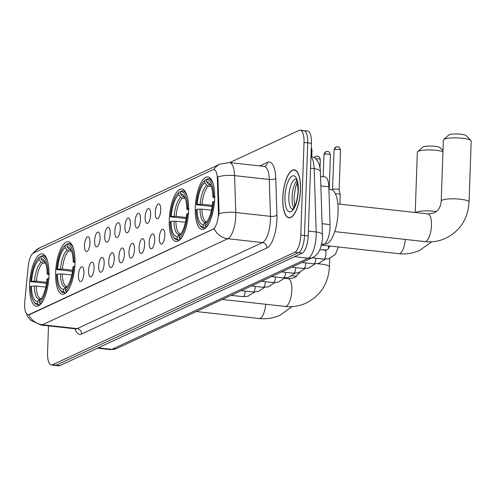 <?xml version="1.0" encoding="UTF-8"?>
<svg xmlns="http://www.w3.org/2000/svg" width="496" height="496" viewBox="0 0 496 496"><rect width="100%" height="100%" fill="white"/><g stroke="black" fill="none" stroke-linecap="round" stroke-linejoin="round"><path stroke-width="0.74" d="M188.598 210.769A26.375 9.325 -83.7 0 0 181.84 189.044A26.375 9.325 -83.7 0 0 169.26 219.747A26.375 9.325 -83.7 0 0 176.018 241.471A26.375 9.325 -83.7 0 0 188.598 210.769M74.977 263.519A26.375 9.325 -83.7 0 0 68.212 241.794A26.375 9.325 -83.7 0 0 55.639 272.496A26.375 9.325 -83.7 0 0 62.397 294.221A26.375 9.325 -83.7 0 0 74.977 263.519M48.961 275.596A26.375 9.325 -83.7 0 0 42.197 253.871A26.375 9.325 -83.7 0 0 29.617 284.574A26.375 9.325 -83.7 0 0 36.382 306.299A26.375 9.325 -83.7 0 0 48.961 275.596M214.613 198.691A26.375 9.325 -83.7 0 0 207.855 176.967A26.375 9.325 -83.7 0 0 195.275 207.669A26.375 9.325 -83.7 0 0 202.039 229.394A26.375 9.325 -83.7 0 0 214.613 198.691M155.242 212.579A7.465 2.641 96.3 0 1 159.377 204.154A7.465 2.641 96.3 0 1 160.716 210.044A7.465 2.641 96.3 0 1 157.771 218.606A7.465 2.641 96.3 0 1 155.242 212.579M145.136 217.273A7.465 2.641 96.3 0 1 149.265 208.847A7.465 2.641 96.3 0 1 150.61 214.731A7.465 2.641 96.3 0 1 147.665 223.293A7.465 2.641 96.3 0 1 145.136 217.273M135.03 221.966A7.465 2.641 96.3 0 1 139.159 213.534A7.465 2.641 96.3 0 1 140.498 219.424A7.465 2.641 96.3 0 1 137.553 227.986A7.465 2.641 96.3 0 1 135.03 221.966M124.918 226.66A7.465 2.641 96.3 0 1 129.053 218.228A7.465 2.641 96.3 0 1 130.392 224.118A7.465 2.641 96.3 0 1 127.447 232.68A7.465 2.641 96.3 0 1 124.918 226.66M114.812 231.353A7.465 2.641 96.3 0 1 118.947 222.921A7.465 2.641 96.3 0 1 120.286 228.811A7.465 2.641 96.3 0 1 117.341 237.373A7.465 2.641 96.3 0 1 114.812 231.353M104.706 236.046A7.465 2.641 96.3 0 1 108.841 227.614A7.465 2.641 96.3 0 1 110.18 233.504A7.465 2.641 96.3 0 1 107.235 242.067A7.465 2.641 96.3 0 1 104.706 236.046M94.6 240.734A7.465 2.641 96.3 0 1 98.729 232.308A7.465 2.641 96.3 0 1 100.074 238.198A7.465 2.641 96.3 0 1 97.129 246.754A7.465 2.641 96.3 0 1 94.6 240.734M84.494 245.427A7.465 2.641 96.3 0 1 88.623 237.001A7.465 2.641 96.3 0 1 89.962 242.885A7.465 2.641 96.3 0 1 87.017 251.447A7.465 2.641 96.3 0 1 84.494 245.427M159.328 237.937A7.465 2.641 96.3 0 1 163.463 229.505A7.465 2.641 96.3 0 1 164.802 235.395A7.465 2.641 96.3 0 1 161.857 243.958A7.465 2.641 96.3 0 1 159.328 237.937M149.222 242.625A7.465 2.641 96.3 0 1 153.351 234.199A7.465 2.641 96.3 0 1 154.696 240.083A7.465 2.641 96.3 0 1 151.751 248.645A7.465 2.641 96.3 0 1 149.222 242.625M139.116 247.318A7.465 2.641 96.3 0 1 143.245 238.886A7.465 2.641 96.3 0 1 144.584 244.776A7.465 2.641 96.3 0 1 141.645 253.338A7.465 2.641 96.3 0 1 139.116 247.318M129.003 252.011A7.465 2.641 96.3 0 1 133.139 243.579A7.465 2.641 96.3 0 1 134.478 249.469A7.465 2.641 96.3 0 1 131.533 258.032A7.465 2.641 96.3 0 1 129.003 252.011M118.897 256.705A7.465 2.641 96.3 0 1 123.033 248.273A7.465 2.641 96.3 0 1 124.372 254.163A7.465 2.641 96.3 0 1 121.427 262.725A7.465 2.641 96.3 0 1 118.897 256.705M108.791 261.398A7.465 2.641 96.3 0 1 112.927 252.966A7.465 2.641 96.3 0 1 114.266 258.856A7.465 2.641 96.3 0 1 111.321 267.418A7.465 2.641 96.3 0 1 108.791 261.398M98.685 266.085A7.465 2.641 96.3 0 1 102.815 257.66A7.465 2.641 96.3 0 1 104.16 263.55A7.465 2.641 96.3 0 1 101.215 272.112A7.465 2.641 96.3 0 1 98.685 266.085M88.579 270.779A7.465 2.641 96.3 0 1 92.709 262.353A7.465 2.641 96.3 0 1 94.048 268.237A7.465 2.641 96.3 0 1 91.109 276.799A7.465 2.641 96.3 0 1 88.579 270.779M78.467 275.472A7.465 2.641 96.3 0 1 82.603 267.04A7.465 2.641 96.3 0 1 83.942 272.93A7.465 2.641 96.3 0 1 80.997 281.492A7.465 2.641 96.3 0 1 78.467 275.472M320.608 176.495L325.01 176.985A14.93 5.276 96.3 0 1 328.842 186.781L330.051 224.595A14.93 5.276 96.3 0 1 330.045 227.1A14.93 5.276 96.3 0 1 324.062 244.268L321.265 245.57M218.401 211.476A13.435 4.749 96.3 0 1 218.395 213.726A13.435 4.749 96.3 0 1 213.013 229.177L29.109 314.557A13.435 4.749 96.3 0 1 28.086 314.743A13.435 4.749 96.3 0 1 24.8 301.357L28.241 266.172A13.435 4.749 96.3 0 1 33.474 253.041L212.871 169.756A13.435 4.749 96.3 0 1 213.894 169.57A13.435 4.749 96.3 0 1 217.341 178.386L218.401 211.476L219.071 211.55L218.649 215.741M300.483 189.695A24.137 8.531 -83.7 0 0 294.295 169.818A24.137 8.531 -83.7 0 0 282.788 197.916A24.137 8.531 -83.7 0 0 288.97 217.794A24.137 8.531 -83.7 0 0 300.483 189.695M213.813 169.564A17.416 15.928 65.1 0 1 220.044 164.108L229.493 162.564A19.902 7.037 96.3 0 1 234.602 175.621L235.78 212.493A19.902 7.037 96.3 0 1 235.774 215.828A19.902 7.037 96.3 0 1 227.794 238.725A17.416 15.928 -114.9 0 1 214.117 228.737L29.568 314.607L28.396 314.774M48.49 325.891L47.554 352.699A14.93 5.276 -83.7 0 0 51.379 364.994L55.081 365.403A14.93 5.276 -83.7 0 0 56.215 365.199L298.499 252.718A14.93 5.276 -83.7 0 0 304.482 235.544L307.718 142.891A14.93 5.276 -83.7 0 0 303.893 130.597A14.93 5.276 -83.7 0 0 302.752 130.801M28.762 314.793A17.416 15.928 65.1 0 0 42.433 324.775L227.794 238.725L262.489 242.575A19.902 7.037 -83.7 0 0 270.469 219.678A19.902 7.037 -83.7 0 0 270.481 216.343L269.297 179.471L234.602 175.621A17.416 6.132 178.2 0 0 217.856 176.867L219.071 211.55M51.379 364.994A14.93 5.276 -83.7 0 0 52.514 364.783L294.798 252.303A14.93 5.276 -83.7 0 0 300.781 235.135L304.017 142.482A14.93 5.276 -83.7 0 0 300.192 130.188A14.93 5.276 -83.7 0 0 299.051 130.392L229.71 162.589M311.42 143.301A14.93 5.276 -83.7 0 0 307.594 131.006L303.893 130.597A14.93 5.276 -83.7 0 1 307.718 142.891L304.482 235.544A14.93 5.276 -83.7 0 1 298.499 252.718L56.215 365.199A14.93 5.276 -83.7 0 1 55.081 365.403L58.782 365.812A14.93 5.276 -83.7 0 0 59.917 365.608L302.2 253.127A14.93 5.276 -83.7 0 0 308.183 235.96L311.42 143.301L304.017 142.482M282.875 197.873A23.882 8.444 -83.7 0 0 289.001 217.546A23.882 8.444 -83.7 0 0 300.39 189.739A23.882 8.444 -83.7 0 0 294.271 170.066A23.882 8.444 -83.7 0 0 282.875 197.873M443.653 139.599L448.688 135.086A8.959 1.755 2 0 1 449.116 134.819A8.959 1.755 2 0 1 458.254 134.019A8.959 1.755 2 0 1 466.228 135.699L470.94 140.554A13.931 2.734 -178 0 0 458.533 137.944A13.931 2.734 -178 0 0 444.323 139.184A13.931 2.734 -178 0 0 443.653 139.599A13.931 2.734 -178 0 0 443.35 140.132L441.223 201.091A13.931 2.734 2 0 1 442.19 200.142A13.931 2.734 2 0 1 457.796 198.983A13.931 2.734 2 0 1 469.073 202.064L471.2 141.106A13.931 2.734 -178 0 0 470.94 140.554M212.139 206.485L196.397 204.749A23.684 8.37 -83.7 0 1 204.222 181.034A23.684 8.37 -83.7 0 1 204.842 180.519L204.761 182.776A21.396 7.564 -83.7 0 0 197.241 204.358L202.077 204.259L212.294 205.394M211.271 186.459L208.394 186.143L206.782 185.237L204.761 182.776M210.217 185.293L210.713 185.293A18.414 6.51 -83.7 0 0 210.217 185.293L208.605 184.388L206.584 181.927L206.665 179.67L207.626 178.796A24.682 8.723 -83.7 0 1 208.593 178.752A24.682 8.723 -83.7 0 1 213.323 184.45M324.545 243.989L324.992 244.038A27.367 9.672 -83.7 0 0 338.043 212.183A27.367 9.672 -83.7 0 0 331.03 189.639L328.929 189.404M200.074 225.63A24.682 8.723 -83.7 0 0 203.149 227.813A24.682 8.723 -83.7 0 0 204.116 227.769L203.23 226.684A23.684 8.37 -83.7 0 1 199.38 224.626L200.074 225.63M205.642 227.937L204.116 227.769M204.842 180.519L205.797 179.639A24.682 8.723 -83.7 0 0 205.115 180.209L204.222 181.034M205.797 179.639L206.665 179.738M211.445 210.199L201.909 209.138L197.067 209.238L196.224 209.628A23.684 8.37 -83.7 0 0 199.38 224.626M214.96 196.664L213.664 196.732A23.684 8.37 -83.7 0 0 206.665 179.67M197.067 209.238A21.396 7.564 -83.7 0 0 203.304 224.428L203.23 226.684M197.241 204.358L196.397 204.749M213.664 196.732L212.821 197.123A21.396 7.564 -83.7 0 0 209.969 183.805A21.396 7.564 -83.7 0 0 206.584 181.927M203.304 224.428L205.48 222.431L207.142 221.898M214.638 197.923L212.821 197.123M214.787 201.543L213.497 201.605A23.684 8.37 -83.7 0 1 205.053 225.841L205.945 226.92A24.682 8.723 -83.7 0 0 209.014 223.287M205.945 226.92L206.565 226.994M205.053 225.841L205.133 223.584A21.396 7.564 -83.7 0 0 205.598 223.188A21.396 7.564 -83.7 0 0 212.654 202.002L213.497 201.605M206.02 222.766L205.133 223.584M442.953 151.609A13.931 2.734 -178 0 0 429.877 149.935A13.931 2.734 -178 0 0 418.308 151.261A13.931 2.734 -178 0 0 417.638 151.677L422.673 147.163A8.959 1.755 2 0 1 423.1 146.897A8.959 1.755 2 0 1 432.239 146.103A8.959 1.755 2 0 1 440.212 147.777L442.984 150.635M417.638 151.677A13.931 2.734 -178 0 0 417.334 152.216L415.233 212.499M186.118 218.562L170.376 216.826A23.684 8.37 -83.7 0 1 178.207 193.111A23.684 8.37 -83.7 0 1 178.827 192.597L178.746 194.854A21.396 7.564 -83.7 0 0 171.225 216.436L176.061 216.337L186.279 217.471M185.256 198.536L182.373 198.22L180.767 197.315L178.746 194.854M187.308 196.528A24.682 8.723 -83.7 0 0 182.578 190.83A24.682 8.723 -83.7 0 0 181.61 190.873L180.649 191.747A23.684 8.37 -83.7 0 1 187.649 208.81L186.806 209.2A21.396 7.564 -83.7 0 0 183.954 195.883A21.396 7.564 -83.7 0 0 180.569 194.004L182.59 196.472L184.816 197.439M174.059 237.708A24.682 8.723 -83.7 0 0 177.134 239.89A24.682 8.723 -83.7 0 0 178.101 239.847L177.208 238.762A23.684 8.37 -83.7 0 1 173.364 236.704L174.059 237.708M179.626 240.014L178.101 239.847M178.827 192.597L179.781 191.716A24.682 8.723 -83.7 0 0 179.099 192.287L178.207 193.111M179.781 191.716L180.643 191.816M185.43 222.276L175.888 221.216L171.052 221.315L170.209 221.706A23.684 8.37 -83.7 0 0 173.364 236.704M187.649 208.81L188.945 208.742M171.052 221.315A21.396 7.564 -83.7 0 0 177.289 236.505L177.208 238.762M171.225 216.436L170.376 216.826M180.569 194.004L180.649 191.747M177.289 236.505L179.465 234.509L181.127 233.976M188.623 210L186.806 209.2M188.771 213.621L187.482 213.689A23.684 8.37 -83.7 0 1 179.037 237.919L179.924 239.004A24.682 8.723 -83.7 0 0 182.999 235.364M179.924 239.004L180.55 239.072M179.037 237.919L179.112 235.662A21.396 7.564 -83.7 0 0 179.583 235.265A21.396 7.564 -83.7 0 0 186.639 214.08L187.482 213.689M180.005 234.85L179.112 235.662M72.497 271.318L56.755 269.576A23.684 8.37 -83.7 0 1 64.579 245.861A23.684 8.37 -83.7 0 1 65.199 245.346L65.119 247.603A21.396 7.564 -83.7 0 0 57.598 269.185L62.434 269.086L72.652 270.221M71.629 251.286L68.752 250.97L67.14 250.065L65.119 247.603M73.687 249.277A24.682 8.723 -83.7 0 0 68.956 243.579A24.682 8.723 -83.7 0 0 67.983 243.623L67.022 244.503A23.684 8.37 -83.7 0 1 74.028 261.559L73.185 261.95A21.396 7.564 -83.7 0 0 70.333 248.632A21.396 7.564 -83.7 0 0 66.948 246.76L68.963 249.221L71.195 250.189M60.431 290.458A24.682 8.723 -83.7 0 0 63.507 292.64A24.682 8.723 -83.7 0 0 64.48 292.597L63.587 291.518A23.684 8.37 -83.7 0 1 59.743 289.453L60.431 290.458M65.999 292.77L64.48 292.597M65.199 245.346L66.16 244.472A24.682 8.723 -83.7 0 0 65.472 245.036L64.579 245.861M66.16 244.472L67.022 244.565M71.802 275.026L62.267 273.966L57.431 274.065L56.581 274.455A23.684 8.37 -83.7 0 0 59.743 289.453M74.028 261.559L75.318 261.491M57.431 274.065A21.396 7.564 -83.7 0 0 63.668 289.261L63.587 291.518M57.598 269.185L56.755 269.576M66.948 246.76L67.022 244.503M63.668 289.261L65.844 287.265L67.506 286.725M74.995 262.75L73.185 261.95M75.15 266.371L73.854 266.439A23.684 8.37 -83.7 0 1 65.41 290.668L66.303 291.753A24.682 8.723 -83.7 0 0 69.372 288.114M66.303 291.753L66.929 291.822M65.41 290.668L65.491 288.412A21.396 7.564 -83.7 0 0 65.962 288.015A21.396 7.564 -83.7 0 0 73.011 266.829L73.854 266.439M66.377 287.599L65.491 288.412M46.481 283.396L30.74 281.66A23.684 8.37 -83.7 0 1 38.564 257.939A23.684 8.37 -83.7 0 1 39.184 257.424L39.103 259.681A21.396 7.564 -83.7 0 0 31.583 281.263L36.419 281.17L46.636 282.298M45.613 263.364L42.737 263.047L41.125 262.142L39.103 259.681M47.666 261.361A24.682 8.723 -83.7 0 0 42.935 255.657A24.682 8.723 -83.7 0 0 41.968 255.7L41.007 256.581A23.684 8.37 -83.7 0 1 48.013 273.637L47.163 274.028A21.396 7.564 -83.7 0 0 44.318 260.71A21.396 7.564 -83.7 0 0 40.926 258.838L42.947 261.299L45.173 262.266M34.416 302.535A24.682 8.723 -83.7 0 0 37.491 304.718A24.682 8.723 -83.7 0 0 38.465 304.674L37.572 303.595A23.684 8.37 -83.7 0 1 33.728 301.531L34.416 302.535M39.984 304.848L38.465 304.674M39.184 257.424L40.145 256.55A24.682 8.723 -83.7 0 0 39.457 257.114L38.564 257.939M40.145 256.55L41.007 256.643M45.787 287.103L36.251 286.043L31.415 286.142L30.566 286.533A23.684 8.37 -83.7 0 0 33.728 301.531M48.013 273.637L49.302 273.569M31.415 286.142A21.396 7.564 -83.7 0 0 37.653 301.339L37.572 303.595M31.583 281.263L30.74 281.66M40.926 258.838L41.007 256.581M37.653 301.339L39.829 299.342L41.484 298.803M48.98 274.827L47.163 274.028M49.135 278.448L47.839 278.516A23.684 8.37 -83.7 0 1 39.395 302.746L40.288 303.831A24.682 8.723 -83.7 0 0 43.357 300.198M40.288 303.831L40.914 303.899M39.395 302.746L39.475 300.489A21.396 7.564 -83.7 0 0 39.947 300.092A21.396 7.564 -83.7 0 0 46.996 278.907L47.839 278.516M40.362 299.677L39.475 300.489M332.686 189.565A3.236 0.632 2 0 1 332.692 189.534A3.236 0.632 2 0 1 332.909 189.342A3.236 0.632 2 0 1 337.106 189.125A3.236 0.632 2 0 1 339.146 189.757A3.236 0.632 2 0 1 339.152 189.788L340.535 150.096C338.904 145.192 337.621 147.399 337.547 146.754L335.941 147.045A3.236 2.957 65.1 0 0 334.298 149.649A3.236 0.632 2 0 1 337.919 149.377A3.236 0.632 2 0 1 340.535 150.096M335.358 193.663A4.476 0.88 2 0 1 337.392 193.793A4.476 0.88 2 0 1 340.219 194.668A4.476 0.88 2 0 1 340.225 194.711L339.896 204.141M322.121 223.715L330.051 224.595M217.341 178.386L218.011 178.461M29.109 314.557L29.568 314.607M213.013 229.177L213.466 229.226M321.65 244.001L324.062 244.268M320.906 185.901L328.842 186.781M81.586 334.019A4.979 4.551 65.1 0 0 77.134 328.625L262.489 242.575A4.979 4.551 65.1 0 1 266.947 247.963L81.586 334.019A24.881 8.792 96.3 0 1 75.001 328.836M75.615 328.904A19.902 7.037 -83.7 0 0 77.134 328.625L42.433 324.775A19.902 7.037 96.3 0 1 40.92 325.054L76.124 328.91M218.953 213.757A17.416 6.132 178.2 0 1 235.78 212.493L270.481 216.343A4.979 1.748 -1.8 0 0 276.929 215.177A24.881 8.792 96.3 0 1 266.947 247.963M33.709 252.935A17.416 15.928 -114.9 0 1 39.705 247.833L220.044 164.108M259.737 165.918L267.468 162.328A24.881 8.792 96.3 0 1 275.751 178.306L276.929 215.177M52.514 364.783L59.917 365.608M294.798 252.303L302.2 253.127M300.781 235.135L308.183 235.96M275.751 178.306A4.979 1.748 -1.8 0 1 269.297 179.471A19.902 7.037 -83.7 0 0 264.188 166.414L264.938 166.327A4.979 4.551 65.1 0 0 267.468 162.328M98.22 347.826L111.898 349.339A9.951 9.102 65.1 0 0 116.424 348.614L110.379 349.618A19.902 7.037 -83.7 0 0 111.898 349.339L308.202 258.205A19.902 7.037 -83.7 0 0 316.181 235.309A19.902 7.037 -83.7 0 0 316.188 231.973L308.351 231.105M294.531 256.686L308.202 258.205A9.951 9.102 65.1 0 0 312.734 257.48L116.424 348.614M310.973 155.961L315.01 158.1L317.378 160.692L319.219 164.368L320.28 169.235L322.481 235.017A9.951 3.503 178.2 0 0 316.188 231.973L314.16 168.634L310.546 168.231M320.453 171.678A9.951 3.503 178.2 0 0 314.16 168.634A19.902 7.037 -83.7 0 0 310.955 156.618M296.85 180.625A15.165 5.363 -83.7 0 0 292.088 197.055A15.165 5.363 -83.7 0 0 293.837 207.805M295.932 179.031A15.165 5.363 -83.7 0 0 288.852 196.695A15.165 5.363 -83.7 0 0 292.59 209.163M284.977 196.893A18.154 6.417 -83.7 0 0 291.016 211.594A18.154 6.417 -83.7 0 0 298.288 190.718A18.154 6.417 -83.7 0 0 292.256 176.018A18.154 6.417 -83.7 0 0 284.977 196.893M441.223 201.091C440.727 206.962 438.352 210.912 434.093 212.939L427.905 213.906A13.931 4.923 96.3 0 1 431.477 225.382A13.931 4.923 96.3 0 1 425.89 241.409A13.931 4.923 96.3 0 1 424.83 241.602L334.75 231.607M208.394 186.143A18.414 6.51 -83.7 0 0 202.077 204.259M200 209.083A19.139 6.764 -83.7 0 0 205.48 222.431M206.782 185.237A19.139 6.764 -83.7 0 0 200.173 204.203M210.732 185.144A19.139 6.764 -83.7 0 0 208.605 184.388M201.909 209.138A18.414 6.51 -83.7 0 0 206.646 221.892L206.683 221.892M405.337 239.438A13.931 4.923 96.3 0 1 399.875 253.487A13.931 4.923 96.3 0 1 398.815 253.679L322.121 245.167M415.617 212.542A13.931 2.734 2 0 1 416.175 212.22A13.931 2.734 2 0 1 436.331 211.556M182.373 198.22A18.414 6.51 -83.7 0 0 176.061 216.337M184.803 197.414L184.692 197.371A18.414 6.51 -83.7 0 0 184.202 197.371M173.984 221.16A19.139 6.764 -83.7 0 0 179.465 234.509M180.767 197.315A19.139 6.764 -83.7 0 0 174.158 216.281M184.717 197.222A19.139 6.764 -83.7 0 0 182.59 196.472M175.888 221.216A18.414 6.51 -83.7 0 0 180.631 233.969L180.668 233.969M299.987 272.298L294.45 277.766L288.263 278.733A13.931 4.923 96.3 0 1 291.834 290.21A13.931 4.923 96.3 0 1 286.248 306.237A13.931 4.923 96.3 0 1 285.188 306.429L222.32 299.454M317.211 263.748A13.931 2.734 2 0 1 329.431 266.891L329.728 258.447M68.752 250.97A18.414 6.51 -83.7 0 0 62.434 269.086M71.182 250.164L71.071 250.12A18.414 6.51 -83.7 0 0 70.575 250.12M60.363 273.91A19.139 6.764 -83.7 0 0 65.844 287.265M67.14 250.065A19.139 6.764 -83.7 0 0 60.531 269.03M71.095 249.978A19.139 6.764 -83.7 0 0 68.963 249.221M62.267 273.966A18.414 6.51 -83.7 0 0 67.01 286.719L67.047 286.719M265.695 304.271A13.931 4.923 96.3 0 1 260.233 318.314A13.931 4.923 96.3 0 1 259.172 318.513L196.304 311.531M291.977 275.875A13.931 2.734 2 0 1 296.689 276.384M42.737 263.047A18.414 6.51 -83.7 0 0 36.419 281.17M45.167 262.241L45.055 262.204A18.414 6.51 -83.7 0 0 44.559 262.198M34.342 285.987A19.139 6.764 -83.7 0 0 39.829 299.342M41.125 262.142A19.139 6.764 -83.7 0 0 34.515 281.108M45.074 262.055A19.139 6.764 -83.7 0 0 42.947 261.299M36.251 286.043A18.414 6.51 -83.7 0 0 40.994 298.797L41.032 298.797M337.416 146.81A3.236 2.957 65.1 0 0 335.941 147.045L334.075 149.866A3.236 0.632 2 0 1 334.298 149.649M324.613 250.251A4.476 1.581 96.3 0 1 324.855 250.226A4.476 1.581 96.3 0 1 326.002 253.915A4.476 1.581 96.3 0 1 324.105 259.104A4.476 1.581 96.3 0 1 323.863 259.129L312.015 257.815M324.192 154.343A3.236 0.632 2 0 1 327.813 154.07A3.236 0.632 2 0 1 330.429 154.789C328.798 149.885 327.515 152.092 327.441 151.447L325.835 151.739A3.236 2.957 65.1 0 0 324.192 154.343A3.236 0.632 2 0 0 323.962 154.56L323.187 176.781M327.31 151.503A3.236 2.957 65.1 0 0 325.835 151.739L323.962 154.56M315.902 258.242A4.476 1.581 96.3 0 1 315.896 258.608A4.476 1.581 96.3 0 1 313.999 263.798A4.476 1.581 96.3 0 1 313.757 263.822L301.903 262.508M321.315 249.835A4.476 0.88 2 0 1 326.61 250.046M315.735 158.745A3.236 0.632 2 0 1 320.323 159.476C318.686 154.578 317.409 156.786 317.335 156.141L315.729 156.432A3.236 2.957 65.1 0 0 314.445 157.666M317.198 156.197A3.236 2.957 65.1 0 0 315.729 156.432L314.371 157.61M305.796 262.936A4.476 1.581 96.3 0 1 305.784 263.302A4.476 1.581 96.3 0 1 303.887 268.491A4.476 1.581 96.3 0 1 303.651 268.516L291.797 267.195M295.684 267.629A4.476 1.581 96.3 0 1 295.678 267.995A4.476 1.581 96.3 0 1 293.781 273.184A4.476 1.581 96.3 0 1 293.545 273.203L281.691 271.889M285.578 272.323A4.476 1.581 96.3 0 1 285.572 272.682A4.476 1.581 96.3 0 1 283.675 277.878A4.476 1.581 96.3 0 1 283.439 277.896L271.585 276.582M275.472 277.016A4.476 1.581 96.3 0 1 275.466 277.376A4.476 1.581 96.3 0 1 273.569 282.565A4.476 1.581 96.3 0 1 273.327 282.59L261.479 281.275M265.366 281.703A4.476 1.581 96.3 0 1 265.36 282.069A4.476 1.581 96.3 0 1 263.463 287.258A4.476 1.581 96.3 0 1 263.221 287.283L251.367 285.969M255.26 286.397A4.476 1.581 96.3 0 1 255.254 286.762A4.476 1.581 96.3 0 1 253.351 291.952A4.476 1.581 96.3 0 1 253.115 291.977L241.261 290.662M245.148 291.09A4.476 1.581 96.3 0 1 245.142 291.456A4.476 1.581 96.3 0 1 243.245 296.645A4.476 1.581 96.3 0 1 243.009 296.67L231.155 295.349M311.203 149.389A3.236 0.632 2 0 1 311.984 149.835L311.265 147.69M213.894 169.57L214.284 169.613M28.086 314.743L28.439 314.78M25.587 311.86L27.863 316.913L30.702 320.329L40.92 325.054M32.761 253.506L34.398 251.596L39.705 247.833M300.192 130.188L303.893 130.597M229.493 162.564L264.188 166.414M322.481 235.017L322.474 237.355C322.735 238.446 322.121 241.874 320.627 247.653C318.866 252.613 316.237 255.886 312.734 257.48M110.379 349.618L97.452 348.18M294.692 206.317L293.979 197.668L295.554 187.141L297.364 182.268M296.081 179.037L295.87 178.975C296.583 177.68 297.321 181.66 298.084 190.917C297.377 205.71 291.53 210.893 292.516 209.2L292.739 209.188M290.216 217.682L289.001 217.546M295.486 170.202L294.271 170.066M424.83 241.602C432.177 242.389 439.177 241.261 445.83 238.216C460.22 230.789 467.97 218.742 469.073 202.064M205.487 228.073L203.149 227.813M210.936 179.013L208.593 178.752M337.819 203.912L427.905 213.906M398.815 253.679C406.156 254.467 413.156 253.338 419.814 250.294L431.669 241.781M179.471 240.151L177.134 239.89M184.915 191.09L182.578 190.83M285.188 306.429C292.535 307.216 299.534 306.088 306.187 303.044C320.583 295.616 328.327 283.569 329.431 266.891M65.85 292.9L63.507 292.64M71.294 243.84L68.956 243.579M284.475 278.318L288.263 278.733M259.172 318.513C266.519 319.294 273.519 318.165 280.172 315.121L292.032 306.609M39.829 304.978L37.491 304.718M45.279 255.917L42.935 255.657M338.371 246.971L335.432 254.349L328.904 258.714L323.863 259.129M329.474 245.793C329.102 248.136 328.085 249.569 326.442 250.102L319.833 249.668M334.075 149.866L332.512 190.148M339.146 189.757L340.219 194.668M325.19 259.21L318.798 263.401L313.757 263.822M328.389 248.812L328.495 245.88M330.429 154.789L329.22 189.435M315.084 263.903L308.692 268.094L303.651 268.516M320.323 159.476L320.038 167.574M304.972 268.596L298.586 272.788L293.545 273.203M294.866 273.284L288.474 277.481L283.439 277.896M284.76 277.977L278.368 282.174L273.327 282.59M274.654 282.67L268.262 286.862L263.221 287.283M264.548 287.364L258.156 291.555L253.115 291.977M254.436 292.057L248.05 296.248L243.009 296.67M311.984 149.835L311.761 156.221"/></g></svg>
